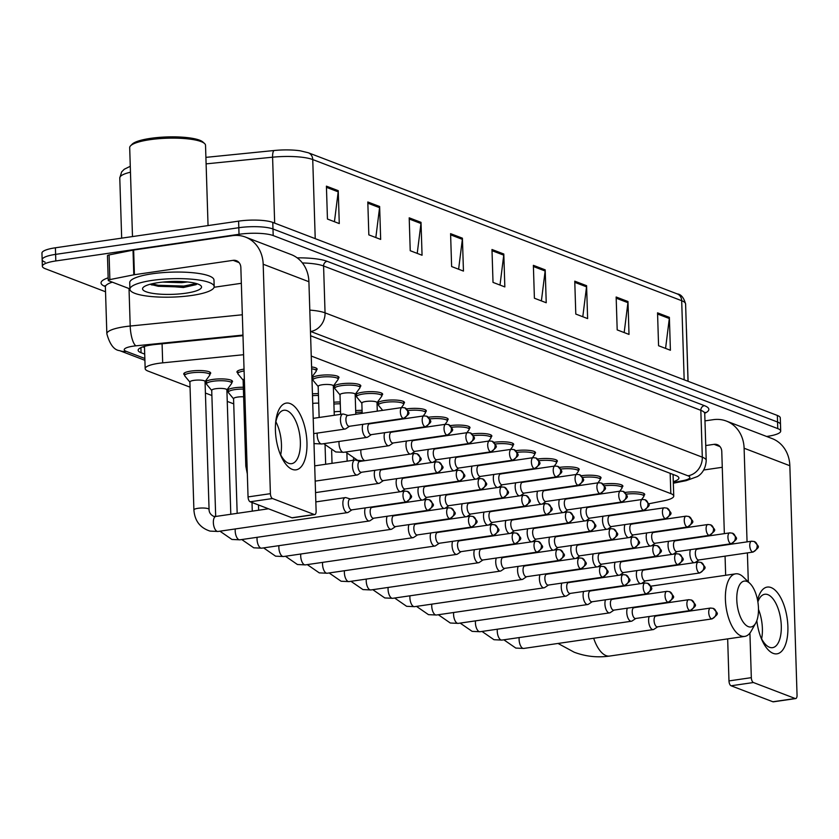 <?xml version="1.0" encoding="UTF-8"?>
<svg xmlns="http://www.w3.org/2000/svg" width="839" height="839" viewBox="0 0 839 839"><rect width="100%" height="100%" fill="white"/><g stroke="black" fill="none" stroke-linecap="round" stroke-linejoin="round"><path stroke-width="1.26" d="M311.594 366.926A13.487 2.947 -1.8 0 1 317.132 369.118A13.487 2.947 -1.8 0 1 316.324 370.177M312.884 379.322A13.487 2.947 -1.8 0 1 312.014 378.326A13.487 2.947 -1.8 0 1 319.187 375.484A13.487 2.947 -1.8 0 1 338.977 377.477A13.487 2.947 -1.8 0 1 338.159 378.525M334.719 387.681A13.487 2.947 -1.8 0 1 333.849 386.685A13.487 2.947 -1.8 0 1 341.022 383.843A13.487 2.947 -1.8 0 1 360.812 385.835A13.487 2.947 -1.8 0 1 360.004 386.884M356.565 396.029A13.487 2.947 -1.8 0 1 355.684 395.033A13.487 2.947 -1.8 0 1 362.857 392.201A13.487 2.947 -1.8 0 1 382.647 394.183A13.487 2.947 -1.8 0 1 381.839 395.242M378.399 404.388A13.487 2.947 -1.8 0 1 377.529 403.391A13.487 2.947 -1.8 0 1 384.702 400.549A13.487 2.947 -1.8 0 1 404.492 402.542A13.487 2.947 -1.8 0 1 403.674 403.59M406.6 408.897A13.487 2.947 -1.8 0 1 426.327 410.9A13.487 2.947 -1.8 0 1 425.52 411.949M428.435 417.256A13.487 2.947 -1.8 0 1 448.162 419.259A13.487 2.947 -1.8 0 1 447.355 420.308M450.281 425.614A13.487 2.947 -1.8 0 1 470.008 427.607A13.487 2.947 -1.8 0 1 469.19 428.656M472.116 433.962A13.487 2.947 -1.8 0 1 491.843 435.965A13.487 2.947 -1.8 0 1 491.035 437.014M493.951 442.321A13.487 2.947 -1.8 0 1 513.678 444.324A13.487 2.947 -1.8 0 1 512.87 445.373M515.796 450.679A13.487 2.947 -1.8 0 1 535.523 452.672A13.487 2.947 -1.8 0 1 534.716 453.721M537.631 459.027A13.487 2.947 -1.8 0 1 557.358 461.031A13.487 2.947 -1.8 0 1 556.551 462.079M559.466 467.386A13.487 2.947 -1.8 0 1 579.204 469.389A13.487 2.947 -1.8 0 1 578.386 470.438M581.312 475.744A13.487 2.947 -1.8 0 1 601.039 477.737A13.487 2.947 -1.8 0 1 600.231 478.786M603.147 484.093A13.487 2.947 -1.8 0 1 622.874 486.096A13.487 2.947 -1.8 0 1 622.066 487.144M624.982 492.451A13.487 2.947 -1.8 0 1 644.719 494.454A13.487 2.947 -1.8 0 1 643.901 495.503M312.433 393.848A13.487 2.947 -1.8 0 1 318.39 393.617M333.849 402.248A13.487 2.947 -1.8 0 1 340.235 401.975M355.684 410.607A13.487 2.947 -1.8 0 1 362.07 410.334M228.281 391.635A13.487 2.947 -1.8 0 1 227.411 390.638A13.487 2.947 -1.8 0 1 234.584 387.796A13.487 2.947 -1.8 0 1 243.331 387.24M206.446 383.276A13.487 2.947 -1.8 0 1 205.565 382.28A13.487 2.947 -1.8 0 1 212.739 379.448A13.487 2.947 -1.8 0 1 232.529 381.43A13.487 2.947 -1.8 0 1 231.721 382.479M184.601 374.918A13.487 2.947 -1.8 0 1 183.731 373.921A13.487 2.947 -1.8 0 1 190.904 371.09A13.487 2.947 -1.8 0 1 210.694 373.082A13.487 2.947 -1.8 0 1 209.886 374.131M243.583 354.719L162.682 362.847A25.296 5.516 178.2 0 0 158.623 363.339A25.296 5.516 178.2 0 0 145.168 368.657A25.296 5.516 178.2 0 0 148.104 371.111L190.044 387.157M648.526 503.851L663.995 500.757A25.296 5.516 178.2 0 0 673.748 496.069A25.296 5.516 178.2 0 0 670.812 493.615L311.248 356.051M205.419 393.04L211.889 395.515M227.254 401.399L233.724 403.874M237.825 372.946A13.487 2.947 -1.8 0 1 236.944 371.95A13.487 2.947 -1.8 0 1 244.044 369.118M242.985 335.673L155.645 344.441A25.296 5.516 178.2 0 0 151.586 344.934A25.296 5.516 178.2 0 0 138.141 350.262A25.296 5.516 178.2 0 0 141.067 352.716L144.717 354.11M105.525 291.762L45.296 268.721A25.296 5.516 -1.8 0 1 42.359 266.267A25.296 5.516 -1.8 0 1 55.814 260.95L239.021 234.291A25.296 5.516 -1.8 0 1 273.189 235.56L777.763 428.603A25.296 5.516 -1.8 0 1 780.7 431.068A25.296 5.516 -1.8 0 1 767.255 436.385L766.636 436.469M45.096 262.146A25.296 5.516 -1.8 0 1 42.16 259.691L41.95 253.105A25.296 5.516 -1.8 0 1 55.405 247.788L238.612 221.129L238.811 227.715A25.296 5.516 -1.8 0 1 272.99 228.984L777.564 422.027A25.296 5.516 -1.8 0 1 780.501 424.482A25.296 5.516 -1.8 0 0 777.564 422.027L272.99 228.984A25.296 5.516 -1.8 0 0 238.811 227.715L55.605 254.374L238.811 227.715L239.021 234.291M42.16 259.691A25.296 5.516 -1.8 0 1 55.605 254.374A25.296 5.516 -1.8 0 0 42.16 259.691L42.359 266.267M673.298 481.67A25.296 5.516 178.2 0 0 678.887 477.999A25.296 5.516 178.2 0 0 675.951 475.545L310.608 335.768M144.507 347.524L142.819 346.885M674 474.801A25.296 5.516 -1.8 0 1 673.088 475.084M205.901 157.365L274.217 150.506A27.656 6.03 -1.8 0 1 300.31 150.821L308.301 152.761L677.251 293.912A8.432 7.299 110.9 0 1 681.688 300.708L312.737 159.557A8.432 7.299 -69.1 0 0 308.301 152.761M238.612 221.129A25.296 5.516 -1.8 0 1 272.78 222.408L777.354 415.452A25.296 5.516 -1.8 0 1 780.291 417.906L780.7 431.068M586.587 285.69L587.625 318.589L575.795 314.059L574.757 281.17L586.587 285.69A6.743 5.842 -69.1 0 1 586.534 286.844L574.799 282.355M627.981 301.526L629.009 334.415L617.189 329.895L616.151 297.006L627.981 301.526A6.743 5.842 -69.1 0 1 627.929 302.68L616.193 298.191M669.375 317.362L670.403 350.251L658.573 345.731L657.545 312.842L669.375 317.362A6.743 5.842 -69.1 0 1 669.312 318.516L657.577 314.027M462.415 238.182L463.453 271.081L451.623 266.55L450.585 233.662L462.415 238.182A6.743 5.842 -69.1 0 1 462.362 239.335L450.627 234.847M421.021 222.345L422.059 255.245L410.229 250.714L409.201 217.825L421.021 222.345A6.743 5.842 -69.1 0 1 420.968 223.51L409.233 219.01M379.637 206.509L380.665 239.409L368.835 234.878L367.807 201.989L379.637 206.509A6.743 5.842 -69.1 0 1 379.574 207.673L367.839 203.185M338.243 190.673L339.271 223.573L327.451 219.042L326.413 186.153L338.243 190.673A6.743 5.842 -69.1 0 1 338.19 191.837L326.455 187.349M545.193 269.854L546.231 302.753L534.401 298.223L533.373 265.334L545.193 269.854A6.743 5.842 -69.1 0 1 545.14 271.007L533.405 266.519M503.809 254.018L504.837 286.917L493.017 282.386L491.979 249.498L503.809 254.018A6.743 5.842 -69.1 0 1 503.746 255.171L492.021 250.683M500.002 285.061L503.746 255.171M541.396 300.897L545.14 271.007M334.436 221.716L338.19 191.837M375.83 237.552L379.574 207.673M417.224 253.388L420.968 223.51M458.618 269.225L462.362 239.335M665.568 348.405L669.312 318.516M624.174 332.569L627.929 302.68M582.79 316.733L586.534 286.844M292.224 469.358A33.717 15.196 -98.3 0 1 280.394 454.57A33.717 15.196 -98.3 0 1 275.685 422.174A33.717 15.196 -98.3 0 1 290.158 403.569A33.717 15.196 -98.3 0 1 306.959 442.489A33.717 15.196 -98.3 0 1 292.224 469.358M279.744 452.892A26.974 12.155 81.7 0 0 288.574 463.275A26.974 12.155 81.7 0 0 291.636 463.652A26.974 12.155 81.7 0 0 300.163 438.514A26.974 12.155 81.7 0 0 286.917 410.649A26.974 12.155 81.7 0 0 283.865 410.261A26.974 12.155 81.7 0 0 275.528 423.978M129.909 288.889L108.734 280.792A4.216 0.923 178.2 0 1 108.241 280.383L107.465 255.706A4.216 0.923 -1.8 0 1 109.091 254.93L133.023 250.148A4.216 0.923 -1.8 0 1 133.642 250.043L232.361 235.675A33.717 29.187 110.9 0 1 245.449 237.07A33.717 29.187 110.9 0 1 263.184 264.233L270.399 493.668A4.216 1.898 81.7 0 0 272.497 498.534L250.158 501.785A4.216 1.898 -98.3 0 1 248.05 496.919L240.845 267.484A8.432 7.299 -69.1 0 0 236.409 260.698A8.432 7.299 -69.1 0 0 233.137 260.342L134.418 274.71A4.216 0.923 178.2 0 0 133.8 274.814L109.867 279.597A4.216 0.923 178.2 0 0 108.241 280.383M245.449 237.07L291.175 254.574A33.717 29.187 110.9 0 1 308.909 281.726L316.125 511.161A4.216 1.898 81.7 0 1 314.761 514.58A4.216 1.898 81.7 0 1 314.279 514.517L272.497 498.534M314.761 514.58L292.423 517.831A4.216 1.898 -98.3 0 1 291.941 517.768L250.158 501.785M275.895 421.818A26.974 12.155 -98.3 0 1 280.698 454.853M241.338 283.299L214.092 287.263M132.489 236.577L129.688 147.664A37.933 8.275 -1.8 0 1 130.59 145.787L132.184 144.172A36.255 7.908 -1.8 0 1 150.611 138.351A36.255 7.908 -1.8 0 1 202.818 141.959L204.506 143.469A37.933 8.275 -1.8 0 1 205.524 145.283L208.051 225.576M130.59 145.787A37.933 8.275 -1.8 0 1 149.866 139.694A37.933 8.275 -1.8 0 1 204.506 143.469M191.764 295.454A42.149 9.198 -1.8 0 1 129.919 289.245A42.149 9.198 -1.8 0 1 152.341 280.373A42.149 9.198 -1.8 0 1 214.186 286.592A42.149 9.198 -1.8 0 1 191.764 295.454M129.919 289.245L129.72 282.659A42.149 9.198 -1.8 0 1 152.132 273.797A42.149 9.198 -1.8 0 1 213.976 280.016L214.186 286.592M158.256 282.638A29.501 6.439 -1.8 0 1 200.752 285.575A29.501 6.439 -1.8 0 1 185.849 293.199A29.501 6.439 -1.8 0 1 154.177 293.577A29.501 6.439 -1.8 0 1 143.259 287.378A29.501 6.439 -1.8 0 1 158.256 282.638M150.349 284.211L151.534 284.893L183.395 287.504L196.064 284.652L197.165 283.792M162.609 282.103L181.623 282.68L187.475 281.967M150.58 284.369L158.225 286.288L183.877 287.095L196.232 284.557M151.911 283.813L158.183 285.26L183.835 286.068L196.242 283.509M748.346 626.649A23.188 10.446 81.7 0 0 755.729 623.073A23.188 10.446 81.7 0 0 749.972 583.472A23.188 10.446 81.7 0 0 746.92 581.417A23.188 10.446 81.7 0 0 736.789 599.885A23.188 10.446 81.7 0 0 748.346 626.649M755.729 623.073L751.23 631.085A31.609 14.242 -98.3 0 1 744.738 636.402A31.609 14.242 -98.3 0 1 741.152 635.952A31.609 14.242 -98.3 0 1 725.641 603.304A31.609 14.242 -98.3 0 1 735.635 573.834A31.609 14.242 -98.3 0 1 739.222 574.275A31.609 14.242 -98.3 0 1 743.375 577.075L749.972 583.472M597.746 493.951A46.365 10.11 -1.8 0 1 598.543 494.286M190.002 382.238A7.582 1.657 -1.8 0 1 189.887 381.965A7.582 1.657 -1.8 0 1 193.924 380.371A7.582 1.657 -1.8 0 1 205.052 381.483L209.068 509.441A7.582 1.657 -1.8 0 0 207.957 508.623A7.582 1.657 -1.8 0 0 197.941 508.319A7.582 1.657 -1.8 0 0 193.903 509.913C194.7 520.83 200.091 527.888 210.075 531.108L217.993 531.465L347.503 512.619A7.582 3.419 81.7 0 0 348.195 512.346L351.929 509.85M189.887 382.102L184.821 375.998A12.648 2.758 -1.8 0 1 184.622 375.547A12.648 2.758 -1.8 0 1 191.344 372.883A12.648 2.758 -1.8 0 1 209.897 374.75A12.648 2.758 -1.8 0 1 209.74 375.222L205.052 381.63M346.182 497.716A7.582 3.419 81.7 0 0 346.056 497.674A7.582 3.419 81.7 0 0 345.322 497.6A7.582 3.419 81.7 0 0 342.868 503.757A7.582 3.419 81.7 0 0 346.643 512.514A7.582 3.419 81.7 0 0 347.503 512.619M350.629 499.09A5.474 2.465 81.7 0 0 350.094 499.037A5.474 2.465 81.7 0 0 348.321 503.484A5.474 2.465 81.7 0 0 351.048 509.808A5.474 2.465 81.7 0 0 351.667 509.881L406.338 501.932C413.921 495.828 412.369 497.338 407.502 491.392A5.474 4.74 -69.1 0 1 410.386 495.807A5.474 4.74 110.9 0 1 405.709 501.858A5.474 2.465 81.7 0 0 406.338 501.932M211.837 390.596A7.582 1.657 -1.8 0 1 211.722 390.313A7.582 1.657 -1.8 0 1 215.759 388.719A7.582 1.657 -1.8 0 1 226.887 389.841L230.798 514.265M211.732 390.46L206.656 384.356A12.648 2.758 -1.8 0 1 206.457 383.895A12.648 2.758 -1.8 0 1 213.19 381.242A12.648 2.758 -1.8 0 1 231.742 383.108A12.648 2.758 -1.8 0 1 231.574 383.57L226.897 389.978M365.29 507.899A7.582 3.419 81.7 0 0 364.703 512.115A7.582 3.419 81.7 0 0 368.489 520.872A7.582 3.419 81.7 0 0 369.349 520.977A7.582 3.419 81.7 0 0 370.03 520.704L373.764 518.198M372.464 507.438A5.474 2.465 81.7 0 0 371.929 507.396A5.474 2.465 81.7 0 0 370.156 511.842A5.474 2.465 81.7 0 0 372.883 518.166A5.474 2.465 81.7 0 0 373.512 518.24L428.173 510.29C435.756 504.187 434.214 505.686 429.337 499.75A5.474 4.74 -69.1 0 1 432.221 504.155A5.474 4.74 110.9 0 1 427.554 510.206A5.474 2.465 81.7 0 0 428.173 510.29M233.682 398.945A7.582 1.657 -1.8 0 1 233.567 398.672A7.582 1.657 -1.8 0 1 237.594 397.078A7.582 1.657 -1.8 0 1 243.635 396.795M233.567 398.808L228.491 392.715A12.648 2.758 -1.8 0 1 228.302 392.253A12.648 2.758 -1.8 0 1 235.025 389.59A12.648 2.758 -1.8 0 1 243.394 389.076M387.125 516.258A7.582 3.419 81.7 0 0 386.538 520.463A7.582 3.419 81.7 0 0 390.324 529.22A7.582 3.419 81.7 0 0 391.184 529.336A7.582 3.419 81.7 0 0 391.865 529.063L395.609 526.556M394.299 515.796A5.474 2.465 81.7 0 0 393.774 515.754A5.474 2.465 81.7 0 0 391.991 520.19A5.474 2.465 81.7 0 0 394.729 526.514A5.474 2.465 81.7 0 0 395.347 526.598L450.008 518.638C457.591 512.535 456.049 514.045 451.183 508.098A5.474 4.74 -69.1 0 1 454.067 512.514A5.474 4.74 110.9 0 1 449.389 518.565A5.474 2.465 81.7 0 0 450.008 518.638M408.971 524.616A7.582 3.419 81.7 0 0 408.383 528.822A7.582 3.419 81.7 0 0 412.159 537.579A7.582 3.419 81.7 0 0 413.019 537.684A7.582 3.419 81.7 0 0 413.711 537.411L417.444 534.915M416.144 524.155A5.474 2.465 81.7 0 0 415.609 524.102A5.474 2.465 81.7 0 0 413.837 528.549A5.474 2.465 81.7 0 0 416.564 534.873A5.474 2.465 81.7 0 0 417.182 534.946L471.854 526.997C479.436 520.893 477.884 522.403 473.018 516.457A5.474 4.74 -69.1 0 1 475.902 520.872A5.474 4.74 110.9 0 1 471.224 526.923A5.474 2.465 81.7 0 0 471.854 526.997M430.806 532.975A7.582 3.419 81.7 0 0 430.218 537.18A7.582 3.419 81.7 0 0 434.004 545.937A7.582 3.419 81.7 0 0 434.864 546.042A7.582 3.419 81.7 0 0 435.546 545.769L439.29 543.273M437.979 532.503A5.474 2.465 81.7 0 0 437.444 532.461A5.474 2.465 81.7 0 0 435.672 536.908A5.474 2.465 81.7 0 0 438.409 543.232A5.474 2.465 81.7 0 0 439.028 543.305L493.689 535.355C501.271 529.252 499.729 530.751 494.863 524.815A5.474 4.74 -69.1 0 1 497.737 529.22A5.474 4.74 110.9 0 1 493.07 535.272A5.474 2.465 81.7 0 0 493.689 535.355M452.641 541.323A7.582 3.419 81.7 0 0 452.053 545.528A7.582 3.419 81.7 0 0 455.839 554.285A7.582 3.419 81.7 0 0 456.699 554.401A7.582 3.419 81.7 0 0 457.381 554.128L461.125 551.622M459.814 540.861A5.474 2.465 81.7 0 0 459.29 540.819A5.474 2.465 81.7 0 0 457.517 545.256A5.474 2.465 81.7 0 0 460.244 551.58A5.474 2.465 81.7 0 0 460.863 551.663L515.524 543.703C523.106 537.6 521.564 539.11 516.698 533.164A5.474 4.74 -69.1 0 1 519.582 537.579A5.474 4.74 110.9 0 1 514.905 543.63A5.474 2.465 81.7 0 0 515.524 543.703M474.486 549.681A7.582 3.419 81.7 0 0 473.899 553.887A7.582 3.419 81.7 0 0 477.674 562.644A7.582 3.419 81.7 0 0 478.534 562.749A7.582 3.419 81.7 0 0 479.226 562.476L482.96 559.98M481.659 549.22A5.474 2.465 81.7 0 0 481.125 549.167A5.474 2.465 81.7 0 0 479.352 553.614A5.474 2.465 81.7 0 0 482.079 559.938A5.474 2.465 81.7 0 0 482.698 560.012L537.369 552.062C544.951 545.958 543.399 547.468 538.533 541.522A5.474 4.74 -69.1 0 1 541.417 545.937A5.474 4.74 110.9 0 1 536.75 551.989A5.474 2.465 81.7 0 0 537.369 552.062M496.321 558.04A7.582 3.419 81.7 0 0 495.734 562.245A7.582 3.419 81.7 0 0 499.52 571.002A7.582 3.419 81.7 0 0 500.38 571.107A7.582 3.419 81.7 0 0 501.061 570.835L504.805 568.339M503.494 557.568A5.474 2.465 81.7 0 0 502.96 557.526A5.474 2.465 81.7 0 0 501.187 561.973A5.474 2.465 81.7 0 0 503.924 568.297A5.474 2.465 81.7 0 0 504.543 568.37L559.204 560.421C566.786 554.317 565.245 555.817 560.379 549.881A5.474 4.74 -69.1 0 1 563.252 554.296A5.474 4.74 110.9 0 1 558.585 560.337A5.474 2.465 81.7 0 0 559.204 560.421M518.156 566.388A7.582 3.419 81.7 0 0 517.579 570.593A7.582 3.419 81.7 0 0 521.355 579.35A7.582 3.419 81.7 0 0 522.215 579.466A7.582 3.419 81.7 0 0 522.907 579.193L526.64 576.687M525.329 565.926A5.474 2.465 81.7 0 0 524.805 565.885A5.474 2.465 81.7 0 0 523.033 570.321A5.474 2.465 81.7 0 0 525.759 576.645A5.474 2.465 81.7 0 0 526.378 576.729L581.039 568.769C588.621 562.665 587.08 564.175 582.214 558.229A5.474 4.74 -69.1 0 1 585.098 562.644A5.474 4.74 110.9 0 1 580.42 568.695A5.474 2.465 81.7 0 0 581.039 568.769M540.001 574.746A7.582 3.419 81.7 0 0 539.414 578.952A7.582 3.419 81.7 0 0 543.19 587.709A7.582 3.419 81.7 0 0 544.05 587.814A7.582 3.419 81.7 0 0 544.742 587.541L548.475 585.045M547.175 574.285A5.474 2.465 81.7 0 0 546.64 574.233A5.474 2.465 81.7 0 0 544.868 578.679A5.474 2.465 81.7 0 0 547.594 585.003A5.474 2.465 81.7 0 0 548.224 585.087L602.884 577.127C610.467 571.023 608.915 572.534 604.049 566.587A5.474 4.74 -69.1 0 1 606.933 571.002A5.474 4.74 110.9 0 1 602.266 577.054A5.474 2.465 81.7 0 0 602.884 577.127M561.836 583.105A7.582 3.419 81.7 0 0 561.249 587.31A7.582 3.419 81.7 0 0 565.035 596.068A7.582 3.419 81.7 0 0 565.895 596.172A7.582 3.419 81.7 0 0 566.577 595.9L570.321 593.404M569.01 582.644A5.474 2.465 81.7 0 0 568.475 582.591A5.474 2.465 81.7 0 0 566.703 587.038A5.474 2.465 81.7 0 0 569.44 593.362A5.474 2.465 81.7 0 0 570.059 593.435L624.719 585.486C632.302 579.382 630.76 580.882 625.894 574.946A5.474 4.74 -69.1 0 1 628.778 579.361A5.474 4.74 110.9 0 1 624.101 585.402A5.474 2.465 81.7 0 0 624.719 585.486M583.671 591.453A7.582 3.419 81.7 0 0 583.095 595.659A7.582 3.419 81.7 0 0 586.87 604.416A7.582 3.419 81.7 0 0 587.73 604.531A7.582 3.419 81.7 0 0 588.422 604.258L592.156 601.752M590.845 590.992A5.474 2.465 81.7 0 0 590.32 590.95A5.474 2.465 81.7 0 0 588.548 595.386A5.474 2.465 81.7 0 0 591.275 601.71A5.474 2.465 81.7 0 0 591.894 601.794L646.565 593.834C654.147 587.73 652.595 589.24 647.729 583.294A5.474 4.74 -69.1 0 1 650.613 587.709A5.474 4.74 110.9 0 1 645.936 593.76A5.474 2.465 81.7 0 0 646.565 593.834M605.517 599.812A7.582 3.419 81.7 0 0 604.929 604.017A7.582 3.419 81.7 0 0 608.705 612.774A7.582 3.419 81.7 0 0 609.565 612.879A7.582 3.419 81.7 0 0 610.257 612.617L613.991 610.11M612.69 599.35A5.474 2.465 81.7 0 0 612.155 599.298A5.474 2.465 81.7 0 0 610.383 603.744A5.474 2.465 81.7 0 0 613.11 610.068A5.474 2.465 81.7 0 0 613.739 610.152L668.4 602.192C675.982 596.089 674.43 597.599 669.564 591.652A5.474 4.74 -69.1 0 1 672.448 596.068A5.474 4.74 110.9 0 1 667.781 602.119A5.474 2.465 81.7 0 0 668.4 602.192M627.352 608.17A7.582 3.419 81.7 0 0 626.764 612.376A7.582 3.419 81.7 0 0 630.55 621.133A7.582 3.419 81.7 0 0 631.41 621.238A7.582 3.419 81.7 0 0 632.092 620.965L635.836 618.469M634.525 607.709A5.474 2.465 81.7 0 0 634.001 607.656A5.474 2.465 81.7 0 0 632.218 612.103A5.474 2.465 81.7 0 0 634.955 618.427A5.474 2.465 81.7 0 0 635.574 618.5L690.235 610.551C697.817 604.447 696.276 605.947 691.409 600.011A5.474 4.74 -69.1 0 1 694.293 604.426A5.474 4.74 110.9 0 1 689.616 610.467A5.474 2.465 81.7 0 0 690.235 610.551M649.187 616.518A7.582 3.419 81.7 0 0 648.61 620.724A7.582 3.419 81.7 0 0 652.385 629.491A7.582 3.419 81.7 0 0 653.245 629.596A7.582 3.419 81.7 0 0 653.938 629.323L657.671 626.817M656.371 616.057A5.474 2.465 81.7 0 0 655.836 616.015A5.474 2.465 81.7 0 0 654.063 620.451A5.474 2.465 81.7 0 0 656.79 626.785A5.474 2.465 81.7 0 0 657.409 626.859L712.08 618.899C719.663 612.795 718.111 614.305 713.244 608.359A5.474 4.74 -69.1 0 1 716.128 612.774A5.474 4.74 110.9 0 1 711.451 618.825A5.474 2.465 81.7 0 0 712.08 618.899M243.226 380.256A7.582 1.657 -1.8 0 1 243.111 379.983A7.582 1.657 -1.8 0 1 244.348 379.029M359.962 461.408L355.663 460.076A7.582 3.419 81.7 0 0 354.928 460.013A7.582 3.419 81.7 0 0 352.474 466.159A7.582 3.419 81.7 0 0 357.11 475.021A7.582 3.419 81.7 0 0 357.802 474.748L361.536 472.252M243.111 380.13L238.035 374.026A12.648 2.758 -1.8 0 1 237.846 373.565A12.648 2.758 -1.8 0 1 244.097 370.974M360.235 461.492A5.474 2.465 81.7 0 0 359.7 461.44A5.474 2.465 81.7 0 0 357.928 465.886A5.474 2.465 81.7 0 0 360.655 472.21A5.474 2.465 81.7 0 0 361.273 472.294L415.945 464.334C423.527 458.23 421.975 459.741 417.109 453.794A5.474 4.74 -69.1 0 1 419.993 458.209A5.474 4.74 110.9 0 1 415.315 464.261A5.474 2.465 81.7 0 0 415.945 464.334M374.897 470.312A7.582 3.419 81.7 0 0 374.309 474.517A7.582 3.419 81.7 0 0 378.955 483.379A7.582 3.419 81.7 0 0 379.637 483.107L383.371 480.611M382.07 469.85A5.474 2.465 81.7 0 0 381.535 469.798A5.474 2.465 81.7 0 0 379.763 474.245A5.474 2.465 81.7 0 0 382.49 480.569A5.474 2.465 81.7 0 0 383.119 480.642L437.78 472.693C445.362 466.589 443.821 468.089 438.944 462.153A5.474 4.74 -69.1 0 1 441.828 466.568A5.474 4.74 110.9 0 1 437.161 472.609A5.474 2.465 81.7 0 0 437.78 472.693M396.732 478.66A7.582 3.419 81.7 0 0 396.144 482.865A7.582 3.419 81.7 0 0 400.318 491.727M403.905 478.199A5.474 2.465 81.7 0 0 403.381 478.157A5.474 2.465 81.7 0 0 401.598 482.593A5.474 2.465 81.7 0 0 404.335 488.917A5.474 2.465 81.7 0 0 404.954 489.001L459.615 481.041C467.197 474.937 465.655 476.447 460.789 470.501A5.474 4.74 -69.1 0 1 463.673 474.916A5.474 4.74 110.9 0 1 458.996 480.967A5.474 2.465 81.7 0 0 459.615 481.041M401.241 491.602A7.582 3.419 81.7 0 0 401.472 491.465L405.216 488.959M418.577 487.019A7.582 3.419 81.7 0 0 417.99 491.224A7.582 3.419 81.7 0 0 422.153 500.086M425.751 486.557A5.474 2.465 81.7 0 0 425.216 486.505A5.474 2.465 81.7 0 0 423.443 490.951A5.474 2.465 81.7 0 0 426.17 497.275A5.474 2.465 81.7 0 0 426.789 497.359L481.46 489.399C489.043 483.295 487.49 484.806 482.624 478.859A5.474 4.74 -69.1 0 1 485.508 483.274A5.474 4.74 110.9 0 1 480.831 489.326A5.474 2.465 81.7 0 0 481.46 489.399M312.737 403.444A7.582 1.657 -1.8 0 1 318.694 403.171M423.076 499.95A7.582 3.419 81.7 0 0 423.317 499.824L427.051 497.317M312.496 395.683A12.648 2.758 -1.8 0 1 318.453 395.452M334.153 411.865A7.582 1.657 -1.8 0 1 334.499 411.813A7.582 1.657 -1.8 0 1 340.529 411.529M440.412 495.377A7.582 3.419 81.7 0 0 439.825 499.583A7.582 3.419 81.7 0 0 443.999 508.444M447.586 494.916A5.474 2.465 81.7 0 0 447.051 494.863A5.474 2.465 81.7 0 0 445.278 499.31A5.474 2.465 81.7 0 0 448.016 505.634A5.474 2.465 81.7 0 0 448.634 505.707L503.295 497.758C510.878 491.654 509.336 493.154 504.47 487.218A5.474 4.74 -69.1 0 1 507.343 491.633A5.474 4.74 110.9 0 1 502.676 497.674A5.474 2.465 81.7 0 0 503.295 497.758M444.922 508.308A7.582 3.419 81.7 0 0 445.152 508.172L448.896 505.676M333.901 404.083A12.648 2.758 -1.8 0 1 340.288 403.811M462.247 503.725A7.582 3.419 81.7 0 0 461.66 507.931A7.582 3.419 81.7 0 0 465.834 516.793M469.421 503.264A5.474 2.465 81.7 0 0 468.896 503.222A5.474 2.465 81.7 0 0 467.124 507.658A5.474 2.465 81.7 0 0 469.85 513.992A5.474 2.465 81.7 0 0 470.469 514.066L525.13 506.116C532.713 500.002 531.171 501.512 526.305 495.566A5.474 4.74 -69.1 0 1 529.189 499.981A5.474 4.74 110.9 0 1 524.511 506.032A5.474 2.465 81.7 0 0 525.13 506.116M466.757 516.667A7.582 3.419 81.7 0 0 466.987 516.53L470.731 514.024M355.746 412.442A12.648 2.758 -1.8 0 1 362.133 412.159M484.093 512.084A7.582 3.419 81.7 0 0 483.505 516.289A7.582 3.419 81.7 0 0 487.669 525.151M491.266 511.622A5.474 2.465 81.7 0 0 490.731 511.57A5.474 2.465 81.7 0 0 488.959 516.016A5.474 2.465 81.7 0 0 491.685 522.34A5.474 2.465 81.7 0 0 492.304 522.424L546.976 514.464C554.558 508.361 553.006 509.871 548.14 503.924A5.474 4.74 -69.1 0 1 551.024 508.34A5.474 4.74 110.9 0 1 546.357 514.391A5.474 2.465 81.7 0 0 546.976 514.464M488.592 525.015A7.582 3.419 81.7 0 0 488.833 524.889L492.566 522.382M505.927 520.442A7.582 3.419 81.7 0 0 505.34 524.648A7.582 3.419 81.7 0 0 509.514 533.51M513.101 519.981A5.474 2.465 81.7 0 0 512.566 519.928A5.474 2.465 81.7 0 0 510.794 524.375A5.474 2.465 81.7 0 0 513.531 530.699A5.474 2.465 81.7 0 0 514.15 530.772L568.811 522.823C576.393 516.719 574.851 518.219 569.985 512.283A5.474 4.74 -69.1 0 1 572.859 516.698A5.474 4.74 110.9 0 1 568.192 522.739A5.474 2.465 81.7 0 0 568.811 522.823M510.437 533.373A7.582 3.419 81.7 0 0 510.668 533.237L514.412 530.741M527.762 528.79A7.582 3.419 81.7 0 0 527.186 532.996A7.582 3.419 81.7 0 0 531.349 541.868M534.936 528.329A5.474 2.465 81.7 0 0 534.412 528.287A5.474 2.465 81.7 0 0 532.639 532.723A5.474 2.465 81.7 0 0 535.366 539.058A5.474 2.465 81.7 0 0 535.985 539.131L590.646 531.181C598.228 525.067 596.686 526.577 591.82 520.631A5.474 4.74 -69.1 0 1 594.704 525.046A5.474 4.74 110.9 0 1 590.027 531.097A5.474 2.465 81.7 0 0 590.646 531.181M532.272 541.732A7.582 3.419 81.7 0 0 532.513 541.595L536.247 539.089M549.608 537.149A7.582 3.419 81.7 0 0 549.021 541.354A7.582 3.419 81.7 0 0 553.184 550.216M556.781 536.687A5.474 2.465 81.7 0 0 556.247 536.645A5.474 2.465 81.7 0 0 554.474 541.082A5.474 2.465 81.7 0 0 557.201 547.406A5.474 2.465 81.7 0 0 557.83 547.489L612.491 539.529C620.073 533.426 618.521 534.936 613.655 528.99A5.474 4.74 -69.1 0 1 616.539 533.405A5.474 4.74 110.9 0 1 611.872 539.456A5.474 2.465 81.7 0 0 612.491 539.529M554.107 550.08A7.582 3.419 81.7 0 0 554.348 549.954L558.082 547.447M571.443 545.507A7.582 3.419 81.7 0 0 570.856 549.713A7.582 3.419 81.7 0 0 575.03 558.575M578.616 545.046A5.474 2.465 81.7 0 0 578.081 544.993A5.474 2.465 81.7 0 0 576.309 549.44A5.474 2.465 81.7 0 0 579.046 555.764A5.474 2.465 81.7 0 0 579.665 555.838L634.326 547.888C641.908 541.784 640.367 543.284 635.501 537.348A5.474 4.74 -69.1 0 1 638.385 541.763A5.474 4.74 110.9 0 1 633.707 547.815A5.474 2.465 81.7 0 0 634.326 547.888M575.953 558.438A7.582 3.419 81.7 0 0 576.183 558.302L579.927 555.806M593.278 553.855A7.582 3.419 81.7 0 0 592.701 558.071A7.582 3.419 81.7 0 0 596.865 566.933M600.451 553.394A5.474 2.465 81.7 0 0 599.927 553.352A5.474 2.465 81.7 0 0 598.155 557.788A5.474 2.465 81.7 0 0 600.881 564.123A5.474 2.465 81.7 0 0 601.5 564.196L656.171 556.247C663.754 550.132 662.202 551.643 657.336 545.707A5.474 4.74 -69.1 0 1 660.22 550.111A5.474 4.74 110.9 0 1 655.542 556.163A5.474 2.465 81.7 0 0 656.171 556.247M597.788 566.797A7.582 3.419 81.7 0 0 598.029 566.661L601.762 564.154M615.123 562.214A7.582 3.419 81.7 0 0 614.536 566.419A7.582 3.419 81.7 0 0 618.71 575.281M622.297 561.752A5.474 2.465 81.7 0 0 621.762 561.711A5.474 2.465 81.7 0 0 619.99 566.147A5.474 2.465 81.7 0 0 622.716 572.471A5.474 2.465 81.7 0 0 623.346 572.555L678.006 564.595C685.589 558.491 684.037 560.001 679.171 554.055A5.474 4.74 -69.1 0 1 682.055 558.47A5.474 4.74 110.9 0 1 677.388 564.521A5.474 2.465 81.7 0 0 678.006 564.595M619.622 575.145A7.582 3.419 81.7 0 0 619.864 575.019L623.597 572.513M636.958 570.572A7.582 3.419 81.7 0 0 636.371 574.778A7.582 3.419 81.7 0 0 640.545 583.64M644.132 570.111A5.474 2.465 81.7 0 0 643.607 570.059A5.474 2.465 81.7 0 0 641.825 574.505A5.474 2.465 81.7 0 0 644.562 580.829A5.474 2.465 81.7 0 0 645.181 580.903L699.841 572.953C707.424 566.849 705.882 568.349 701.016 562.413A5.474 4.74 -69.1 0 1 703.9 566.828A5.474 4.74 110.9 0 1 699.223 572.88A5.474 2.465 81.7 0 0 699.841 572.953M641.468 583.504A7.582 3.419 81.7 0 0 641.699 583.367L645.443 580.871M347.954 415.42L343.654 414.088A7.582 3.419 81.7 0 0 342.92 414.026A7.582 3.419 81.7 0 0 340.466 420.171A7.582 3.419 81.7 0 0 345.102 429.044A7.582 3.419 81.7 0 0 345.794 428.771L349.527 426.264M348.216 415.504A5.474 2.465 81.7 0 0 347.692 415.462A5.474 2.465 81.7 0 0 345.92 419.899A5.474 2.465 81.7 0 0 348.646 426.222A5.474 2.465 81.7 0 0 349.265 426.306L403.706 418.388C411.288 412.274 409.747 413.784 404.88 407.838A5.474 4.74 -69.1 0 1 407.764 412.253A5.474 4.74 110.9 0 1 403.087 418.304A5.474 2.465 81.7 0 0 403.706 418.388M362.888 424.324A7.582 3.419 81.7 0 0 362.301 428.53A7.582 3.419 81.7 0 0 366.937 437.392A7.582 3.419 81.7 0 0 367.629 437.129L371.362 434.623M370.062 423.863A5.474 2.465 81.7 0 0 369.527 423.81A5.474 2.465 81.7 0 0 367.755 428.257A5.474 2.465 81.7 0 0 370.481 434.581A5.474 2.465 81.7 0 0 371.111 434.665L425.551 426.736C433.134 420.633 431.582 422.143 426.715 416.196A5.474 4.74 -69.1 0 1 429.599 420.612A5.474 4.74 110.9 0 1 424.922 426.663A5.474 2.465 81.7 0 0 425.551 426.736M311.647 368.803A12.648 2.758 -1.8 0 1 316.345 370.796A12.648 2.758 -1.8 0 1 316.177 371.258L311.909 377.11M318.285 386.632A7.582 1.657 -1.8 0 1 318.17 386.36A7.582 1.657 -1.8 0 1 322.197 384.765A7.582 1.657 -1.8 0 1 333.335 385.888L334.258 415.284M384.723 432.683A7.582 3.419 81.7 0 0 384.136 436.888A7.582 3.419 81.7 0 0 388.782 445.75A7.582 3.419 81.7 0 0 389.464 445.478L393.208 442.982M318.17 386.506L313.094 380.403A12.648 2.758 -1.8 0 1 312.905 379.941A12.648 2.758 -1.8 0 1 319.628 377.288A12.648 2.758 -1.8 0 1 338.18 379.144A12.648 2.758 -1.8 0 1 338.012 379.616L333.335 386.024M391.897 432.221A5.474 2.465 81.7 0 0 391.362 432.169A5.474 2.465 81.7 0 0 389.59 436.616A5.474 2.465 81.7 0 0 392.327 442.94A5.474 2.465 81.7 0 0 392.946 443.013L447.386 435.095C454.969 428.991 453.427 430.491 448.55 424.555A5.474 4.74 -69.1 0 1 451.434 428.97A5.474 4.74 110.9 0 1 446.768 435.022A5.474 2.465 81.7 0 0 447.386 435.095M340.12 394.991A7.582 1.657 -1.8 0 1 340.005 394.718A7.582 1.657 -1.8 0 1 344.042 393.124A7.582 1.657 -1.8 0 1 355.17 394.246L355.799 414.277M406.558 441.031A7.582 3.419 81.7 0 0 405.982 445.236A7.582 3.419 81.7 0 0 410.145 454.098M340.005 394.854L334.939 388.751A12.648 2.758 -1.8 0 1 334.74 388.3A12.648 2.758 -1.8 0 1 341.473 385.636A12.648 2.758 -1.8 0 1 360.025 387.503A12.648 2.758 -1.8 0 1 359.858 387.975L355.18 394.382M413.742 440.569A5.474 2.465 81.7 0 0 413.208 440.527A5.474 2.465 81.7 0 0 411.435 444.964A5.474 2.465 81.7 0 0 414.162 451.288A5.474 2.465 81.7 0 0 414.781 451.372L469.221 443.453C476.804 437.339 475.262 438.849 470.396 432.914A5.474 4.74 -69.1 0 1 473.28 437.318A5.474 4.74 110.9 0 1 468.602 443.37A5.474 2.465 81.7 0 0 469.221 443.453M411.068 453.972A7.582 3.419 81.7 0 0 411.309 453.836L415.043 451.33M361.955 403.349A7.582 1.657 -1.8 0 1 361.84 403.077A7.582 1.657 -1.8 0 1 365.877 401.482A7.582 1.657 -1.8 0 1 377.015 402.594L377.277 411.152M428.404 449.389A7.582 3.419 81.7 0 0 427.817 453.595A7.582 3.419 81.7 0 0 431.991 462.457M361.85 403.213L356.774 397.109A12.648 2.758 -1.8 0 1 356.585 396.658A12.648 2.758 -1.8 0 1 363.308 393.994A12.648 2.758 -1.8 0 1 381.86 395.861A12.648 2.758 -1.8 0 1 381.693 396.323L377.015 402.741M435.577 448.928A5.474 2.465 81.7 0 0 435.042 448.875A5.474 2.465 81.7 0 0 433.27 453.322A5.474 2.465 81.7 0 0 435.997 459.646A5.474 2.465 81.7 0 0 436.626 459.73L491.067 451.802C498.649 445.698 497.097 447.208 492.231 441.262A5.474 4.74 -69.1 0 1 495.115 445.677A5.474 4.74 110.9 0 1 490.437 451.728A5.474 2.465 81.7 0 0 491.067 451.802M432.914 462.32A7.582 3.419 81.7 0 0 433.144 462.195L436.878 459.688M450.239 457.748A7.582 3.419 81.7 0 0 449.652 461.953A7.582 3.419 81.7 0 0 453.826 470.815M382.689 410.365L378.609 405.468A12.648 2.758 -1.8 0 1 378.42 405.006A12.648 2.758 -1.8 0 1 385.143 402.353A12.648 2.758 -1.8 0 1 403.695 404.22A12.648 2.758 -1.8 0 1 403.538 404.681L401.367 407.649M457.412 457.286A5.474 2.465 81.7 0 0 456.888 457.234A5.474 2.465 81.7 0 0 455.105 461.681A5.474 2.465 81.7 0 0 457.842 468.005A5.474 2.465 81.7 0 0 458.461 468.078L512.902 460.16C520.484 454.056 518.942 455.556 514.076 449.62A5.474 4.74 -69.1 0 1 516.95 454.035A5.474 4.74 110.9 0 1 512.283 460.087A5.474 2.465 81.7 0 0 512.902 460.16M454.748 470.679A7.582 3.419 81.7 0 0 454.979 470.543L458.723 468.047M472.084 466.096A7.582 3.419 81.7 0 0 471.497 470.301A7.582 3.419 81.7 0 0 475.661 479.174M479.258 465.635A5.474 2.465 81.7 0 0 478.723 465.593A5.474 2.465 81.7 0 0 476.951 470.029A5.474 2.465 81.7 0 0 479.677 476.363A5.474 2.465 81.7 0 0 480.296 476.437L534.737 468.519C542.319 462.404 540.777 463.915 535.911 457.979A5.474 4.74 -69.1 0 1 538.795 462.383A5.474 4.74 110.9 0 1 534.118 468.435A5.474 2.465 81.7 0 0 534.737 468.519M476.583 479.038A7.582 3.419 81.7 0 0 476.825 478.901L480.558 476.395M407.859 410.586A12.648 2.758 -1.8 0 1 425.541 412.568A12.648 2.758 -1.8 0 1 425.373 413.04L423.202 416.008M493.919 474.454A7.582 3.419 81.7 0 0 493.332 478.66A7.582 3.419 81.7 0 0 497.506 487.522M501.093 473.993A5.474 2.465 81.7 0 0 500.558 473.941A5.474 2.465 81.7 0 0 498.786 478.387A5.474 2.465 81.7 0 0 501.523 484.711A5.474 2.465 81.7 0 0 502.142 484.795L556.582 476.867C564.165 470.763 562.612 472.273 557.746 466.327A5.474 4.74 -69.1 0 1 560.63 470.742A5.474 4.74 110.9 0 1 555.963 476.793A5.474 2.465 81.7 0 0 556.582 476.867M498.429 487.386A7.582 3.419 81.7 0 0 498.66 487.26L502.404 484.753M429.694 418.944A12.648 2.758 -1.8 0 1 447.376 420.926A12.648 2.758 -1.8 0 1 447.208 421.388L445.048 424.356M515.754 482.813A7.582 3.419 81.7 0 0 515.177 487.019A7.582 3.419 81.7 0 0 519.341 495.88M522.928 482.352A5.474 2.465 81.7 0 0 522.403 482.299A5.474 2.465 81.7 0 0 520.631 486.746A5.474 2.465 81.7 0 0 523.358 493.07A5.474 2.465 81.7 0 0 523.976 493.143L578.417 485.225C586 479.121 584.458 480.632 579.592 474.685A5.474 4.74 -69.1 0 1 582.465 479.1A5.474 4.74 110.9 0 1 577.798 485.152A5.474 2.465 81.7 0 0 578.417 485.225M520.264 495.744A7.582 3.419 81.7 0 0 520.505 495.608L524.239 493.112M451.539 427.292A12.648 2.758 -1.8 0 1 469.211 429.285A12.648 2.758 -1.8 0 1 469.053 429.746L466.883 432.714M537.6 491.161A7.582 3.419 81.7 0 0 537.012 495.367A7.582 3.419 81.7 0 0 541.176 504.239M544.773 490.7A5.474 2.465 81.7 0 0 544.238 490.658A5.474 2.465 81.7 0 0 542.466 495.094A5.474 2.465 81.7 0 0 545.193 501.428A5.474 2.465 81.7 0 0 545.811 501.502L600.252 493.584C607.835 487.48 606.293 488.98 601.427 483.044A5.474 4.74 -69.1 0 1 604.311 487.449A5.474 4.74 110.9 0 1 599.633 493.5A5.474 2.465 81.7 0 0 600.252 493.584M542.099 504.103A7.582 3.419 81.7 0 0 542.34 503.966L546.074 501.46M473.374 435.651A12.648 2.758 -1.8 0 1 491.056 437.633A12.648 2.758 -1.8 0 1 490.888 438.105L488.718 441.073M559.435 499.52A7.582 3.419 81.7 0 0 558.847 503.725A7.582 3.419 81.7 0 0 563.021 512.587M566.608 499.058A5.474 2.465 81.7 0 0 566.073 499.016A5.474 2.465 81.7 0 0 564.301 503.452A5.474 2.465 81.7 0 0 567.038 509.776A5.474 2.465 81.7 0 0 567.657 509.86L622.098 501.932C629.68 495.828 628.128 497.338 623.262 491.392A5.474 4.74 -69.1 0 1 626.146 495.807A5.474 4.74 110.9 0 1 621.479 501.858A5.474 2.465 81.7 0 0 622.098 501.932M563.944 512.451A7.582 3.419 81.7 0 0 564.175 512.325L567.919 509.818M495.209 444.009A12.648 2.758 -1.8 0 1 512.891 445.991A12.648 2.758 -1.8 0 1 512.723 446.463L510.563 449.421M581.27 507.878A7.582 3.419 81.7 0 0 580.693 512.084A7.582 3.419 81.7 0 0 584.856 520.946M588.443 507.417A5.474 2.465 81.7 0 0 587.919 507.364A5.474 2.465 81.7 0 0 586.146 511.811A5.474 2.465 81.7 0 0 588.873 518.135A5.474 2.465 81.7 0 0 589.492 518.208L643.933 510.29C651.515 504.187 649.973 505.697 645.107 499.75A5.474 4.74 -69.1 0 1 647.991 504.166A5.474 4.74 110.9 0 1 643.314 510.217A5.474 2.465 81.7 0 0 643.933 510.29M585.779 520.809A7.582 3.419 81.7 0 0 586.021 520.673L589.754 518.177M517.055 452.357A12.648 2.758 -1.8 0 1 534.726 454.35A12.648 2.758 -1.8 0 1 534.569 454.811L532.398 457.779M603.115 516.226A7.582 3.419 81.7 0 0 602.528 520.442A7.582 3.419 81.7 0 0 606.691 529.304M610.289 515.765A5.474 2.465 81.7 0 0 609.754 515.723A5.474 2.465 81.7 0 0 607.981 520.159A5.474 2.465 81.7 0 0 610.708 526.493A5.474 2.465 81.7 0 0 611.337 526.567L665.778 518.649C673.36 512.545 671.808 514.045 666.942 508.109A5.474 4.74 -69.1 0 1 669.826 512.514A5.474 4.74 110.9 0 1 665.149 518.565A5.474 2.465 81.7 0 0 665.778 518.649M607.614 529.168A7.582 3.419 81.7 0 0 607.856 529.031L611.589 526.525M538.89 460.716A12.648 2.758 -1.8 0 1 556.572 462.698A12.648 2.758 -1.8 0 1 556.404 463.17L554.233 466.138M624.95 524.585A7.582 3.419 81.7 0 0 624.363 528.79A7.582 3.419 81.7 0 0 628.537 537.652M632.124 524.123A5.474 2.465 81.7 0 0 631.589 524.081A5.474 2.465 81.7 0 0 629.816 528.518A5.474 2.465 81.7 0 0 632.554 534.842A5.474 2.465 81.7 0 0 633.172 534.925L687.613 526.997C695.195 520.893 693.643 522.403 688.777 516.457A5.474 4.74 -69.1 0 1 691.661 520.872A5.474 4.74 110.9 0 1 686.994 526.923A5.474 2.465 81.7 0 0 687.613 526.997M629.46 537.516A7.582 3.419 81.7 0 0 629.69 537.39L633.435 534.883M560.725 469.074A12.648 2.758 -1.8 0 1 578.407 471.057A12.648 2.758 -1.8 0 1 578.239 471.528L576.078 474.486M646.785 532.943A7.582 3.419 81.7 0 0 646.208 537.149A7.582 3.419 81.7 0 0 650.372 546.011M653.959 532.482A5.474 2.465 81.7 0 0 653.434 532.429A5.474 2.465 81.7 0 0 651.662 536.876A5.474 2.465 81.7 0 0 654.389 543.2A5.474 2.465 81.7 0 0 655.007 543.273L709.448 535.355C717.03 529.252 715.489 530.762 710.623 524.815A5.474 4.74 -69.1 0 1 713.507 529.231A5.474 4.74 110.9 0 1 708.829 535.282A5.474 2.465 81.7 0 0 709.448 535.355M651.295 545.874A7.582 3.419 81.7 0 0 651.536 545.738L655.269 543.242M582.57 477.433A12.648 2.758 -1.8 0 1 600.242 479.415A12.648 2.758 -1.8 0 1 600.084 479.877L597.913 482.844M668.631 541.291A7.582 3.419 81.7 0 0 668.043 545.507A7.582 3.419 81.7 0 0 672.217 554.369M675.804 540.83A5.474 2.465 81.7 0 0 675.269 540.788A5.474 2.465 81.7 0 0 673.497 545.235A5.474 2.465 81.7 0 0 676.224 551.559A5.474 2.465 81.7 0 0 676.853 551.632L731.293 543.714C738.876 537.61 737.324 539.11 732.457 533.174A5.474 4.74 -69.1 0 1 735.342 537.589A5.474 4.74 110.9 0 1 730.664 543.63A5.474 2.465 81.7 0 0 731.293 543.714M673.13 554.233A7.582 3.419 81.7 0 0 673.371 554.097L677.104 551.59M604.405 485.781A12.648 2.758 -1.8 0 1 622.087 487.763A12.648 2.758 -1.8 0 1 621.919 488.235L619.759 491.203M690.466 549.65A7.582 3.419 81.7 0 0 689.878 553.855A7.582 3.419 81.7 0 0 694.052 562.717M697.639 549.188A5.474 2.465 81.7 0 0 697.115 549.146A5.474 2.465 81.7 0 0 695.332 553.583A5.474 2.465 81.7 0 0 698.069 559.907A5.474 2.465 81.7 0 0 698.688 559.991L753.128 552.062C760.711 545.958 759.169 547.468 754.292 541.522A5.474 4.74 -69.1 0 1 757.177 545.937A5.474 4.74 110.9 0 1 752.51 551.989A5.474 2.465 81.7 0 0 753.128 552.062M694.975 562.591A7.582 3.419 81.7 0 0 695.206 562.455L698.95 559.949M626.251 494.14A12.648 2.758 -1.8 0 1 643.922 496.122A12.648 2.758 -1.8 0 1 643.765 496.594L641.594 499.551M757.575 600.21A33.717 15.196 -98.3 0 1 771.083 587.562A33.717 15.196 -98.3 0 1 787.884 626.492A33.717 15.196 -98.3 0 1 773.149 653.35A33.717 15.196 -98.3 0 1 761.319 638.563A33.717 15.196 -98.3 0 1 756.82 620.692M760.669 636.885A26.974 12.155 81.7 0 0 769.499 647.268A26.974 12.155 81.7 0 0 772.562 647.656A26.974 12.155 81.7 0 0 781.088 622.507A26.974 12.155 81.7 0 0 767.842 594.641A26.974 12.155 81.7 0 0 764.79 594.264A26.974 12.155 81.7 0 0 757.879 601.888M704.97 420.884L713.286 419.668A33.717 29.187 110.9 0 1 726.375 421.073A33.717 29.187 110.9 0 1 744.109 448.225L747.056 541.879M726.375 421.073L772.1 438.566A33.717 29.187 110.9 0 1 789.845 465.729L797.05 695.153A4.216 1.898 81.7 0 1 795.687 698.572A4.216 1.898 81.7 0 1 795.204 698.509L753.422 682.526L731.084 685.778A4.216 1.898 -98.3 0 1 728.976 680.911L727.665 638.888M747.402 552.901L748.315 581.857M749.919 633.067L751.325 677.66A4.216 1.898 81.7 0 0 753.422 682.526M795.687 698.572L773.348 701.824A4.216 1.898 -98.3 0 1 772.866 701.761L731.084 685.778M758.498 609.45A26.974 12.155 -98.3 0 1 761.623 638.846M725.662 575.281L725.064 556.152M724.351 533.646L721.771 451.476A8.432 7.299 -69.1 0 0 717.335 444.691A8.432 7.299 -69.1 0 0 714.062 444.345L705.746 445.551M722.264 467.292L703.795 469.987M686.375 328.825A37.933 8.275 -1.8 0 1 686.449 329.276L688.085 381.294M162.084 343.791L162.682 362.847M670.172 473.332L670.812 493.615M140.91 347.619L141.067 352.716M242.964 335.076L135.897 345.825A16.864 3.681 178.2 0 0 133.191 346.161A16.864 3.681 178.2 0 0 126.175 351.342L144.853 358.484M126.175 351.342A16.864 14.599 -69.1 0 1 119.631 350.639C114.083 350.094 109.815 344.472 106.847 333.786A33.717 7.352 -1.8 0 1 124.791 326.696A33.717 7.352 -1.8 0 1 130.202 326.035L129.017 288.553M105.347 286.581A37.933 8.275 -1.8 0 1 108.168 277.835M112.353 282.177A33.717 7.352 178.2 0 0 105.378 286.917L104.969 285.7L105.557 286.099M297.184 257.856A37.933 8.275 -1.8 0 1 327.179 261.328L704.424 405.657A37.933 8.275 -1.8 0 1 704.76 413.26M273.189 235.56L272.78 222.408M55.814 260.95L55.405 247.788M777.763 428.603L777.354 415.452M309.811 310.115A33.717 7.352 -1.8 0 1 325.05 312.853L323.581 265.984A33.717 7.352 178.2 0 0 302.407 262.943M135.897 345.825A16.864 4.95 -95.7 0 1 130.202 326.035L242.335 314.772M673.329 482.572L683.376 480.558A16.864 3.681 178.2 0 0 687.928 475.797L310.671 331.468A16.864 14.599 -69.1 0 0 325.05 312.853L702.306 457.182L700.827 410.313L323.581 265.984A4.216 3.65 110.9 0 1 327.179 261.328M687.928 475.797A16.864 14.599 -69.1 0 0 702.306 457.182A33.717 7.352 -1.8 0 1 706.218 460.464L704.739 413.585A33.717 7.352 178.2 0 0 700.827 410.313A4.216 3.65 110.9 0 1 704.424 405.657M673.35 483.212L686.166 480.653A16.864 10.016 -101.3 0 1 683.376 480.558M677.251 293.912C681.037 294.279 683.816 297.635 685.599 303.98A33.717 7.352 178.2 0 0 681.688 300.708L684.173 379.805M315.223 238.643L312.737 159.557A33.717 7.352 178.2 0 0 272.591 157.197A8.432 2.475 -95.7 0 1 274.217 150.506M274.668 223.132L272.591 157.197L206.111 163.867M130.465 172.205A33.717 7.352 178.2 0 0 119.778 177.952L121.676 238.15M308.909 281.726L263.184 264.233M291.941 517.768L314.279 514.517M239.084 262.617L233.137 260.342M133.642 250.043L134.418 274.71M248.05 496.919L270.399 493.668M133.8 274.814L133.023 250.148M109.091 254.93L109.867 279.597M187.59 286.55A33.717 7.352 -1.8 0 1 181.234 287.305M593.676 638.259A31.609 14.242 81.7 0 0 606.062 655.605A31.609 14.242 81.7 0 0 609.638 656.056L744.738 636.402M405.373 491.161A5.474 2.465 81.7 0 0 404.755 491.088A5.474 2.465 81.7 0 0 403.024 496.195A5.474 2.465 81.7 0 0 405.709 501.858M209.068 509.441C209.037 512.419 210.568 514.727 213.683 516.363L215.812 516.446A7.582 3.419 81.7 0 0 213.41 523.526A7.582 3.419 81.7 0 0 217.133 531.36A7.582 3.419 81.7 0 0 217.353 531.433A7.582 3.419 81.7 0 0 217.993 531.465M427.219 499.52A5.474 2.465 81.7 0 0 426.6 499.446A5.474 2.465 81.7 0 0 424.859 504.554A5.474 2.465 81.7 0 0 427.554 510.206M235.266 528.948A7.582 3.419 81.7 0 0 238.968 539.718A7.582 3.419 81.7 0 0 239.199 539.781A7.582 3.419 81.7 0 0 239.828 539.823L369.349 520.977M449.054 507.878A5.474 2.465 81.7 0 0 448.435 507.794A5.474 2.465 81.7 0 0 446.705 512.902A5.474 2.465 81.7 0 0 449.389 518.565M257.112 537.306A7.582 3.419 81.7 0 0 260.814 548.066A7.582 3.419 81.7 0 0 261.034 548.14A7.582 3.419 81.7 0 0 261.674 548.171L391.184 529.336M470.889 516.226A5.474 2.465 81.7 0 0 470.27 516.153A5.474 2.465 81.7 0 0 468.54 521.26A5.474 2.465 81.7 0 0 471.224 526.923M278.947 545.665A7.582 3.419 81.7 0 0 282.649 556.425A7.582 3.419 81.7 0 0 282.869 556.498A7.582 3.419 81.7 0 0 283.509 556.53L413.019 537.684M492.734 524.585A5.474 2.465 81.7 0 0 492.115 524.511A5.474 2.465 81.7 0 0 490.375 529.619A5.474 2.465 81.7 0 0 493.07 535.272M300.782 554.013A7.582 3.419 81.7 0 0 304.494 564.783A7.582 3.419 81.7 0 0 304.714 564.846A7.582 3.419 81.7 0 0 305.354 564.888L434.864 546.042M514.569 532.943A5.474 2.465 81.7 0 0 513.95 532.859A5.474 2.465 81.7 0 0 512.22 537.967A5.474 2.465 81.7 0 0 514.905 543.63M322.627 562.371A7.582 3.419 81.7 0 0 326.329 573.131A7.582 3.419 81.7 0 0 326.549 573.205A7.582 3.419 81.7 0 0 327.189 573.236L456.699 554.401M536.415 541.291A5.474 2.465 81.7 0 0 535.785 541.218A5.474 2.465 81.7 0 0 534.055 546.325A5.474 2.465 81.7 0 0 536.75 551.989M344.462 570.73A7.582 3.419 81.7 0 0 348.164 581.49A7.582 3.419 81.7 0 0 348.384 581.563A7.582 3.419 81.7 0 0 349.024 581.595L478.534 562.749M558.25 549.65A5.474 2.465 81.7 0 0 557.631 549.576A5.474 2.465 81.7 0 0 555.89 554.684A5.474 2.465 81.7 0 0 558.585 560.337M366.297 579.088A7.582 3.419 81.7 0 0 370.009 589.848A7.582 3.419 81.7 0 0 370.23 589.911A7.582 3.419 81.7 0 0 370.869 589.953L500.38 571.107M580.085 558.008A5.474 2.465 81.7 0 0 579.466 557.925A5.474 2.465 81.7 0 0 577.735 563.032A5.474 2.465 81.7 0 0 580.42 568.695M388.142 587.436A7.582 3.419 81.7 0 0 391.844 598.197A7.582 3.419 81.7 0 0 392.065 598.27A7.582 3.419 81.7 0 0 392.704 598.312L522.215 579.466M601.93 566.356A5.474 2.465 81.7 0 0 601.301 566.283A5.474 2.465 81.7 0 0 599.57 571.39A5.474 2.465 81.7 0 0 602.266 577.054M409.977 595.795A7.582 3.419 81.7 0 0 413.679 606.555A7.582 3.419 81.7 0 0 413.91 606.628A7.582 3.419 81.7 0 0 414.539 606.66L544.05 587.814M623.765 574.715A5.474 2.465 81.7 0 0 623.146 574.642A5.474 2.465 81.7 0 0 621.405 579.749A5.474 2.465 81.7 0 0 624.101 585.402M431.812 604.153A7.582 3.419 81.7 0 0 435.525 614.914A7.582 3.419 81.7 0 0 435.745 614.977A7.582 3.419 81.7 0 0 436.385 615.018L565.895 596.172M645.6 583.074A5.474 2.465 81.7 0 0 644.981 582.99A5.474 2.465 81.7 0 0 643.251 588.097A5.474 2.465 81.7 0 0 645.936 593.76M453.658 612.501A7.582 3.419 81.7 0 0 457.36 623.262A7.582 3.419 81.7 0 0 457.58 623.335A7.582 3.419 81.7 0 0 458.22 623.377L587.73 604.531M667.445 591.422A5.474 2.465 81.7 0 0 666.816 591.348A5.474 2.465 81.7 0 0 665.086 596.456A5.474 2.465 81.7 0 0 667.781 602.119M475.493 620.86A7.582 3.419 81.7 0 0 479.195 631.62A7.582 3.419 81.7 0 0 479.426 631.694A7.582 3.419 81.7 0 0 480.055 631.725L609.565 612.879M689.28 599.78A5.474 2.465 81.7 0 0 688.662 599.707A5.474 2.465 81.7 0 0 686.931 604.814A5.474 2.465 81.7 0 0 689.616 610.467M497.328 629.219A7.582 3.419 81.7 0 0 501.04 639.979A7.582 3.419 81.7 0 0 501.261 640.042A7.582 3.419 81.7 0 0 501.9 640.084L631.41 621.238M711.115 608.139A5.474 2.465 81.7 0 0 710.497 608.055A5.474 2.465 81.7 0 0 708.766 613.162A5.474 2.465 81.7 0 0 711.451 618.825M519.173 637.567A7.582 3.419 81.7 0 0 522.875 648.327A7.582 3.419 81.7 0 0 523.096 648.4A7.582 3.419 81.7 0 0 523.735 648.442L653.245 629.596M414.98 453.563A5.474 2.465 81.7 0 0 414.361 453.49A5.474 2.465 81.7 0 0 412.631 458.597A5.474 2.465 81.7 0 0 415.315 464.261M247.337 473.993L245.817 466.169A7.582 1.657 -1.8 0 1 247.054 465.205M436.825 461.922A5.474 2.465 81.7 0 0 436.207 461.849A5.474 2.465 81.7 0 0 434.466 466.956A5.474 2.465 81.7 0 0 437.161 472.609M458.66 470.28A5.474 2.465 81.7 0 0 458.042 470.197A5.474 2.465 81.7 0 0 456.311 475.304A5.474 2.465 81.7 0 0 458.996 480.967M480.495 478.629A5.474 2.465 81.7 0 0 479.877 478.555A5.474 2.465 81.7 0 0 478.146 483.663A5.474 2.465 81.7 0 0 480.831 489.326M502.341 486.987A5.474 2.465 81.7 0 0 501.722 486.914A5.474 2.465 81.7 0 0 499.981 492.021A5.474 2.465 81.7 0 0 502.676 497.674M524.176 495.346A5.474 2.465 81.7 0 0 523.557 495.262A5.474 2.465 81.7 0 0 521.827 500.369A5.474 2.465 81.7 0 0 524.511 506.032M546.021 503.694A5.474 2.465 81.7 0 0 545.392 503.62A5.474 2.465 81.7 0 0 543.662 508.728A5.474 2.465 81.7 0 0 546.357 514.391M567.856 512.052A5.474 2.465 81.7 0 0 567.237 511.979A5.474 2.465 81.7 0 0 565.496 517.086A5.474 2.465 81.7 0 0 568.192 522.739M589.691 520.411A5.474 2.465 81.7 0 0 589.072 520.327A5.474 2.465 81.7 0 0 587.342 525.434A5.474 2.465 81.7 0 0 590.027 531.097M611.537 528.759A5.474 2.465 81.7 0 0 610.907 528.685A5.474 2.465 81.7 0 0 609.177 533.793A5.474 2.465 81.7 0 0 611.872 539.456M633.372 537.117A5.474 2.465 81.7 0 0 632.753 537.044A5.474 2.465 81.7 0 0 631.012 542.151A5.474 2.465 81.7 0 0 633.707 547.815M655.207 545.476A5.474 2.465 81.7 0 0 654.588 545.392A5.474 2.465 81.7 0 0 652.857 550.51A5.474 2.465 81.7 0 0 655.542 556.163M677.052 553.834A5.474 2.465 81.7 0 0 676.423 553.75A5.474 2.465 81.7 0 0 674.692 558.858A5.474 2.465 81.7 0 0 677.388 564.521M698.887 562.182A5.474 2.465 81.7 0 0 698.268 562.109A5.474 2.465 81.7 0 0 696.538 567.216A5.474 2.465 81.7 0 0 699.223 572.88M402.751 407.618A5.474 2.465 81.7 0 0 402.133 407.534A5.474 2.465 81.7 0 0 400.402 412.641A5.474 2.465 81.7 0 0 403.087 418.304M424.586 415.976A5.474 2.465 81.7 0 0 423.968 415.892A5.474 2.465 81.7 0 0 422.237 421A5.474 2.465 81.7 0 0 424.922 426.663M317.247 433.092A7.582 3.419 81.7 0 0 317.173 435.095A7.582 3.419 81.7 0 0 321.169 443.925A7.582 3.419 81.7 0 0 321.809 443.967L313.891 443.6M446.432 424.324A5.474 2.465 81.7 0 0 445.813 424.251A5.474 2.465 81.7 0 0 444.072 429.358A5.474 2.465 81.7 0 0 446.768 435.022M339.082 441.45A7.582 3.419 81.7 0 0 339.008 443.453A7.582 3.419 81.7 0 0 343.015 452.284A7.582 3.419 81.7 0 0 343.644 452.315L335.736 451.959L323.749 443.684M468.267 432.683A5.474 2.465 81.7 0 0 467.648 432.599A5.474 2.465 81.7 0 0 465.918 437.717A5.474 2.465 81.7 0 0 468.602 443.37M360.927 449.809A7.582 3.419 81.7 0 0 360.843 451.812A7.582 3.419 81.7 0 0 364.85 460.632A7.582 3.419 81.7 0 0 365.017 460.674M490.102 441.041A5.474 2.465 81.7 0 0 489.483 440.957A5.474 2.465 81.7 0 0 487.753 446.065A5.474 2.465 81.7 0 0 490.437 451.728M386.013 468.686A7.582 3.419 81.7 0 0 386.685 468.991A7.582 3.419 81.7 0 0 386.852 469.022M511.947 449.389A5.474 2.465 81.7 0 0 511.329 449.316A5.474 2.465 81.7 0 0 509.588 454.423A5.474 2.465 81.7 0 0 512.283 460.087M407.859 477.045A7.582 3.419 81.7 0 0 408.53 477.349A7.582 3.419 81.7 0 0 408.698 477.381M533.782 457.748A5.474 2.465 81.7 0 0 533.164 457.675A5.474 2.465 81.7 0 0 531.433 462.782A5.474 2.465 81.7 0 0 534.118 468.435M429.694 485.403A7.582 3.419 81.7 0 0 430.365 485.697A7.582 3.419 81.7 0 0 430.533 485.739M555.628 466.106A5.474 2.465 81.7 0 0 554.999 466.023A5.474 2.465 81.7 0 0 553.268 471.13A5.474 2.465 81.7 0 0 555.963 476.793M451.529 493.752A7.582 3.419 81.7 0 0 452.2 494.056A7.582 3.419 81.7 0 0 452.368 494.087M577.463 474.454A5.474 2.465 81.7 0 0 576.844 474.381A5.474 2.465 81.7 0 0 575.103 479.489A5.474 2.465 81.7 0 0 577.798 485.152M473.374 502.11A7.582 3.419 81.7 0 0 474.045 502.414A7.582 3.419 81.7 0 0 474.213 502.446M599.298 482.813A5.474 2.465 81.7 0 0 598.679 482.74A5.474 2.465 81.7 0 0 596.949 487.847A5.474 2.465 81.7 0 0 599.633 493.5M495.209 510.469A7.582 3.419 81.7 0 0 495.88 510.762A7.582 3.419 81.7 0 0 496.048 510.804M621.143 491.172A5.474 2.465 81.7 0 0 620.514 491.088A5.474 2.465 81.7 0 0 618.783 496.195A5.474 2.465 81.7 0 0 621.479 501.858M517.044 518.817A7.582 3.419 81.7 0 0 517.726 519.121A7.582 3.419 81.7 0 0 517.883 519.152M642.978 499.52A5.474 2.465 81.7 0 0 642.359 499.446A5.474 2.465 81.7 0 0 640.618 504.554A5.474 2.465 81.7 0 0 643.314 510.217M538.89 527.175A7.582 3.419 81.7 0 0 539.561 527.479A7.582 3.419 81.7 0 0 539.729 527.511M664.813 507.878A5.474 2.465 81.7 0 0 664.194 507.805A5.474 2.465 81.7 0 0 662.464 512.912A5.474 2.465 81.7 0 0 665.149 518.565M560.725 535.534A7.582 3.419 81.7 0 0 561.396 535.838A7.582 3.419 81.7 0 0 561.564 535.869M686.659 516.237A5.474 2.465 81.7 0 0 686.029 516.153A5.474 2.465 81.7 0 0 684.299 521.26A5.474 2.465 81.7 0 0 686.994 526.923M582.56 543.882A7.582 3.419 81.7 0 0 583.241 544.186A7.582 3.419 81.7 0 0 583.399 544.217M708.494 524.585A5.474 2.465 81.7 0 0 707.875 524.511A5.474 2.465 81.7 0 0 706.144 529.619A5.474 2.465 81.7 0 0 708.829 535.282M604.405 552.24A7.582 3.419 81.7 0 0 605.076 552.544A7.582 3.419 81.7 0 0 605.244 552.576M730.329 532.943A5.474 2.465 81.7 0 0 729.71 532.87A5.474 2.465 81.7 0 0 727.979 537.977A5.474 2.465 81.7 0 0 730.664 543.63M626.24 560.599A7.582 3.419 81.7 0 0 626.911 560.903A7.582 3.419 81.7 0 0 627.079 560.934M752.174 541.302A5.474 2.465 81.7 0 0 751.555 541.218A5.474 2.465 81.7 0 0 749.814 546.325A5.474 2.465 81.7 0 0 752.51 551.989M648.086 568.947A7.582 3.419 81.7 0 0 648.757 569.251A7.582 3.419 81.7 0 0 648.925 569.282M789.845 465.729L744.109 448.225M772.866 701.761L795.204 698.509M720.009 446.61L714.062 444.345M728.976 680.911L751.325 677.66M143.154 346.769L144.497 347.283M144.465 346.371L145.168 368.657M673.067 474.444L673.748 496.069M106.847 333.786L105.378 286.917M704.739 413.585L705.075 412.348L704.519 412.788M686.166 480.653L697.24 476.625C698.195 476.153 705.568 472.137 706.218 460.464M119.631 350.639L144.906 360.309M130.276 166.29L124.266 169.247L121.645 171.89L119.778 177.952M685.599 303.98L688.032 381.273M558.04 643.45L574.17 652.207C585.612 656.518 597.431 657.797 609.638 656.056M650.77 586.178L735.635 573.834M350.094 499.037L404.755 491.088L407.502 491.392M189.887 381.965L193.903 509.913M184.622 375.547L184.538 372.873M350.356 499.006L346.056 497.674M209.897 374.75L209.813 372.076M215.812 516.446L268.47 508.791M315.831 501.9L345.322 497.6M371.929 507.396L426.6 499.446L429.337 499.75M239.828 539.823L231.921 539.456L219.933 531.181M211.722 390.313L215.686 516.467M206.457 383.895L206.373 381.231M372.191 507.354L371.184 507.05M231.742 383.108L231.658 380.434M393.774 515.754L448.435 507.794L451.183 508.098M261.674 548.171L253.756 547.815L241.768 539.54M233.567 398.672L237.164 513.342M228.302 392.253L228.218 389.59M394.026 515.712L393.03 515.398M252.004 502.488L252.277 511.14M415.609 524.102L470.27 516.153L473.018 516.457M283.509 556.53L275.591 556.173L263.603 547.898M258.475 504.963L258.643 510.217M415.871 524.071L414.865 523.756M437.444 532.461L492.115 524.511L494.863 524.815M305.354 564.888L297.436 564.521L285.449 556.247M437.706 532.419L436.7 532.115M459.29 540.819L513.95 532.859L516.698 533.164M327.189 573.236L319.271 572.88L307.284 564.605M459.541 540.777L458.545 540.463M481.125 549.167L535.785 541.218L538.533 541.522M349.024 581.595L341.106 581.238L329.119 572.964M481.387 549.136L480.38 548.821M502.96 557.526L557.631 549.576L560.379 549.881M370.869 589.953L362.951 589.586L350.964 581.312M503.222 557.484L502.215 557.18M524.805 565.885L579.466 557.925L582.214 558.229M392.704 598.312L384.786 597.945L372.799 589.67M525.057 565.843L524.06 565.528M546.64 574.233L601.301 566.283L604.049 566.587M414.539 606.66L406.621 606.303L394.645 598.029M546.902 574.201L545.895 573.886M568.475 582.591L623.146 574.642L625.894 574.946M436.385 615.018L428.467 614.651L416.48 606.377M568.737 582.549L567.73 582.245M590.32 590.95L644.981 582.99L647.729 583.294M458.22 623.377L450.302 623.01L438.315 614.735M590.583 590.908L589.576 590.593M612.155 599.298L666.816 591.348L669.564 591.652M480.055 631.725L472.147 631.368L460.16 623.094M612.418 599.266L611.411 598.952M634.001 607.656L688.662 599.707L691.409 600.011M501.9 640.084L493.982 639.717L481.995 631.442M634.253 607.625L633.246 607.31M655.836 616.015L710.497 608.055L713.244 608.359M523.735 648.442L515.817 648.075L503.83 639.8M656.098 615.973L655.091 615.658M359.7 461.44L414.361 453.49L417.109 453.794M243.111 379.983L245.817 466.169M314.698 465.865L354.928 460.013M237.846 373.565L237.762 370.901M315.181 481.125L357.11 475.021M381.535 469.798L436.207 461.849L438.944 462.153M381.797 469.756L380.791 469.452M315.537 492.608L378.955 483.379M403.381 478.157L458.042 470.197L460.789 470.501M403.632 478.115L402.636 477.8M425.216 486.505L479.877 478.555L482.624 478.859M425.478 486.473L424.471 486.159M325.071 445.383L325.668 464.271M447.051 494.863L501.722 486.914L504.47 487.218M331.625 450.47L332.034 463.338M447.313 494.832L446.306 494.517M346.906 453.742L347.147 461.146M468.896 503.222L523.557 495.262L526.305 495.566M353.46 458.818L353.513 460.212M469.148 503.18L468.152 502.865M490.731 511.57L545.392 503.62L548.14 503.924M490.993 511.538L489.986 511.224M512.566 519.928L567.237 511.979L569.985 512.283M512.828 519.897L511.821 519.582M534.412 528.287L589.072 520.327L591.82 520.631M534.663 528.245L533.667 527.941M556.247 536.645L610.907 528.685L613.655 528.99M556.509 536.603L555.502 536.289M578.081 544.993L632.753 537.044L635.501 537.348M578.344 544.962L577.337 544.647M599.927 553.352L654.588 545.392L657.336 545.707M600.189 553.31L599.182 553.006M621.762 561.711L676.423 553.75L679.171 554.055M622.024 561.669L621.017 561.354M643.607 570.059L698.268 562.109L701.016 562.413M643.859 570.027L642.852 569.712M347.692 415.462L402.133 407.534L404.88 407.838M313.209 418.346L342.92 414.026M313.692 433.616L345.102 429.044M369.527 423.81L423.968 415.892L426.715 416.196M369.789 423.779L368.782 423.464M321.809 443.967L366.937 437.392M316.345 370.796L316.261 368.122M391.362 432.169L445.813 424.251L448.55 424.555M318.17 386.36L319.145 417.486M391.624 432.127L390.617 431.823M312.905 379.941L312.821 377.277M343.644 452.315L388.782 445.75M338.18 379.144L338.096 376.48M413.208 440.527L467.648 432.599L470.396 432.914M363.759 460.852L357.571 460.307L345.584 452.032M340.005 394.718L340.624 414.361M413.47 440.485L412.463 440.171M334.74 388.3L334.656 385.625M360.025 387.503L359.941 384.839M435.042 448.875L489.483 440.957L492.231 441.262M361.84 403.077L362.165 413.354M435.305 448.844L434.298 448.529M356.585 396.658L356.502 393.984M385.594 469.211L382.626 469.179M381.86 395.861L381.776 393.187M456.888 457.234L511.329 449.316L514.076 449.62M457.14 457.203L456.143 456.888M378.42 405.006L378.337 402.342M407.439 477.559L404.461 477.538M403.695 404.22L403.611 401.545M478.723 465.593L533.164 457.675L535.911 457.979M478.985 465.551L477.978 465.236M429.274 485.917L426.306 485.896M425.541 412.568L425.457 409.904M500.558 473.941L554.999 466.023L557.746 466.327M500.82 473.909L499.813 473.595M451.12 494.276L448.141 494.244M447.376 420.926L447.292 418.252M522.403 482.299L576.844 474.381L579.592 474.685M522.655 482.268L521.659 481.953M472.955 502.624L469.976 502.603M469.211 429.285L469.127 426.611M544.238 490.658L598.679 482.74L601.427 483.044M544.501 490.616L543.494 490.312M494.79 510.982L491.822 510.961M491.056 437.633L490.972 434.969M566.073 499.016L620.514 491.088L623.262 491.392M566.335 498.974L565.329 498.66M516.635 519.341L513.657 519.31M512.891 445.991L512.807 443.317M587.919 507.364L642.359 499.446L645.107 499.75M588.181 507.333L587.174 507.018M538.47 527.689L535.492 527.668M534.726 454.35L534.642 451.676M609.754 515.723L664.194 507.805L666.942 508.109M610.016 515.681L609.009 515.377M560.305 536.048L557.337 536.027M556.572 462.698L556.488 460.034M631.589 524.081L686.029 516.153L688.777 516.457M631.851 524.039L630.844 523.725M582.151 544.406L579.172 544.375M578.407 471.057L578.323 468.393M653.434 532.429L707.875 524.511L710.623 524.815M653.696 532.398L652.69 532.083M603.986 552.765L601.007 552.733M600.242 479.415L600.158 476.741M675.269 540.788L729.71 532.87L732.457 533.174M675.531 540.746L674.525 540.442M625.821 561.113L622.853 561.092M622.087 487.763L622.003 485.099M697.115 549.146L751.555 541.218L754.292 541.522M697.366 549.105L696.37 548.79M647.666 569.471L644.688 569.44M643.922 496.122L643.838 493.458"/></g></svg>
